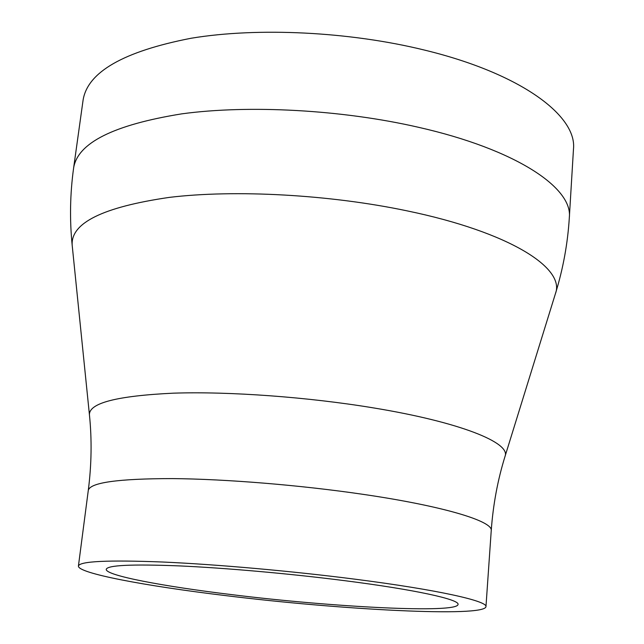 <?xml version="1.0" encoding="UTF-8"?>
<svg xmlns="http://www.w3.org/2000/svg" width="644" height="644" viewBox="0 0 644 644"><rect width="100%" height="100%" fill="white"/><g stroke="black" fill="none" stroke-linecap="round" stroke-linejoin="round"><path stroke-width="0.97" d="M232.041 594.67C333.053 607.22 457.329 613.66 458.045 604.426C459.623 599.492 415.13 589.614 344.017 580.59C289.567 573.635 225.255 567.936 178.895 565.883C131.722 564.047 107.5 565.191 106.236 569.312C105.375 575.454 162.771 586.314 232.041 594.67M225.118 595.547C340.813 609.86 484.425 617.459 485.962 606.688C487.79 601.045 437.373 589.703 355.061 579.197C291.708 571.067 216.424 564.386 162.489 562.011C107.749 559.91 79.727 561.246 78.423 566.012C77.578 573.273 145.27 585.935 225.118 595.547M569.336 217.487L573.474 149.15C577.185 115.992 521.415 73.609 424.742 50.143C349.418 31.58 257.729 27.161 191.099 38.254C123.511 51.399 87.504 72.047 83.076 100.198L73.617 168.004C77.61 142.888 113.658 124.839 181.769 113.851C248.954 104.682 341.787 109.705 418.149 127.214C516.182 149.36 572.862 187.935 569.336 217.487C567.742 243.432 563.106 268.806 555.45 293.6C565.496 268.21 509.774 232.154 407.362 210.918C329.656 194.552 235.108 189.417 169.283 197.394C102.823 207.07 70.462 223.057 72.192 245.364C69.584 219.548 70.059 193.763 73.617 168.004M88.284 490.406C91.577 464.71 91.963 439.514 89.436 414.833C88.928 403.072 116.894 395.851 173.349 393.17C229.055 391.302 307.961 397.026 373.818 407.958C460.452 422.174 510.917 442.863 505.049 456.314C497.691 480.013 493.087 504.783 491.235 530.624C493.288 521.318 443.764 506.095 362.628 494.278C300.176 485.109 225.819 479.039 172.334 478.597C118.013 478.653 89.999 482.589 88.284 490.406L78.423 566.012M491.235 530.624L485.962 606.688M505.049 456.314L555.45 293.6M89.436 414.833L72.192 245.364"/></g></svg>
